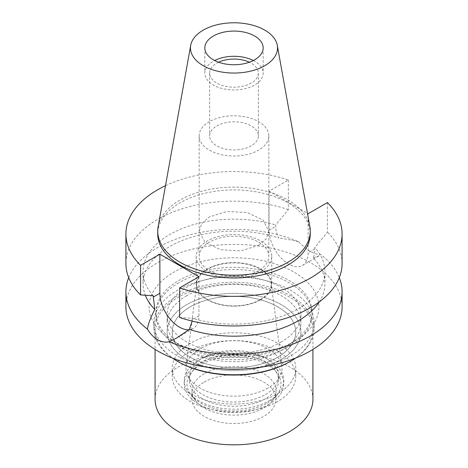 <?xml version="1.0" encoding="UTF-8"?>
<svg xmlns="http://www.w3.org/2000/svg" width="468" height="468" viewBox="0 0 468 468"><rect width="100%" height="100%" fill="white"/><g stroke="black" fill="none" stroke-linecap="round" stroke-linejoin="round"><path stroke-width="0.35" stroke-dasharray="2.34 1.75" d="M158.143 226.611A76.261 44.027 180 0 1 180.075 200.017A76.261 44.027 180 0 1 259.506 189.657A76.261 44.027 180 0 1 309.857 226.611M310.261 233.953A76.261 44.027 0 0 0 263.186 193.272A76.261 44.027 0 0 0 180.075 202.819A76.261 44.027 0 0 0 157.739 233.953M165.491 185.685A108.09 62.402 180 0 1 288.358 180.016L269.059 191.155L307.47 213.332M269.059 191.155L269.059 230.238A27.624 15.947 -120 0 0 281.116 258.038A27.624 15.947 -120 0 0 302.404 265.438A27.624 15.947 -120 0 0 308.125 252.796L308.125 213.712M288.358 180.016L288.358 209.617L275.728 224.997L275.728 226.389C275.716 230.028 276.717 233.889 278.729 237.966A90.932 52.498 0 0 0 143.068 283.678A90.932 52.498 0 0 0 145.302 295.249M153.206 295.735A90.932 52.498 180 0 1 143.068 271.645A90.932 52.498 180 0 1 275.728 224.997M288.358 209.617A108.09 62.402 0 0 0 180.116 209.459A108.09 62.402 0 0 0 125.91 263.554M198.941 276.746L198.941 315.83A27.624 15.947 60 0 1 193.22 328.477A27.624 15.947 60 0 1 188.809 329.753M179.642 317.491L192.272 318.287L192.219 321.106M319.281 301.895A90.932 52.498 0 0 0 324.932 283.678A90.932 52.498 0 0 0 313.174 257.856C314.274 255.569 314.818 252.603 314.794 248.947L314.794 247.549A90.932 52.498 180 0 1 324.932 271.645A90.932 52.498 180 0 1 192.272 318.287M327.425 202.568L327.425 232.169L314.794 247.549M342.09 263.554A108.09 62.402 0 0 0 327.425 232.169M128.706 277.659A108.09 62.402 180 0 1 157.57 247.636A108.09 62.402 180 0 1 298.765 241.804C293.389 240.388 286.709 239.107 278.729 237.966M298.765 241.804C307.049 250.497 314.303 254.686 320.533 254.37A108.09 62.402 180 0 1 339.294 277.659M313.174 257.856L318.737 256.008L320.533 254.37M342.09 306.797A108.09 62.402 0 0 0 275.365 249.146A108.09 62.402 0 0 0 157.57 262.671A108.09 62.402 0 0 0 125.91 306.797M294.05 341.47A84.924 49.035 180 0 1 173.95 341.47A84.924 49.035 180 0 1 173.95 272.124A84.924 49.035 180 0 1 294.05 272.124A84.924 49.035 180 0 1 294.05 341.47L289.201 344.272A78.062 45.068 180 0 1 289.201 344.272A78.062 45.068 180 0 1 178.799 344.267A78.062 45.068 180 0 1 155.938 312.402A78.062 45.068 180 0 1 178.799 280.531A78.062 45.068 180 0 1 263.876 270.761A78.062 45.068 180 0 1 312.062 312.402A78.062 45.068 180 0 1 289.201 344.267L294.05 341.47M178.799 282.771A78.062 45.068 0 0 0 155.938 314.642A78.062 45.068 0 0 0 204.124 356.283A78.062 45.068 0 0 0 289.201 346.513A78.062 45.068 0 0 0 312.062 314.642A78.062 45.068 0 0 0 263.876 273.002A78.062 45.068 0 0 0 178.799 282.771M281.315 341.956A66.912 38.633 180 0 1 208.395 350.333A66.912 38.633 180 0 1 167.088 314.642A66.912 38.633 180 0 1 186.685 287.323A66.912 38.633 180 0 1 259.605 278.951A66.912 38.633 180 0 1 300.912 314.642A66.912 38.633 180 0 1 281.315 341.956M281.315 359.33A66.912 38.633 0 0 0 300.912 332.011A66.912 38.633 0 0 0 259.605 296.32A66.912 38.633 0 0 0 186.685 304.697A66.912 38.633 0 0 0 167.088 332.011A66.912 38.633 0 0 0 208.395 367.702A66.912 38.633 0 0 0 281.315 359.33A66.912 38.633 180 0 1 208.395 367.702A66.912 38.633 180 0 1 167.088 332.011A66.912 38.633 180 0 1 186.685 304.697A66.912 38.633 180 0 1 259.605 296.32A66.912 38.633 180 0 1 300.912 332.011A66.912 38.633 180 0 1 281.315 359.33M277.676 357.23A61.764 35.662 180 0 1 210.366 364.958A61.764 35.662 180 0 1 172.236 332.011A61.764 35.662 180 0 1 190.324 306.797A61.764 35.662 180 0 1 257.634 299.07A61.764 35.662 180 0 1 295.764 332.011A61.764 35.662 180 0 1 277.676 357.23A61.764 35.662 0 0 0 295.764 332.011A61.764 35.662 0 0 0 257.634 299.07A61.764 35.662 0 0 0 190.324 306.797A61.764 35.662 0 0 0 172.236 332.011A61.764 35.662 0 0 0 210.366 364.958A61.764 35.662 0 0 0 277.676 357.23M277.676 393.652A61.764 35.662 0 0 0 295.764 368.433A61.764 35.662 0 0 0 257.634 335.492A61.764 35.662 0 0 0 190.324 343.219A61.764 35.662 0 0 0 172.236 368.433A61.764 35.662 0 0 0 210.366 401.38A61.764 35.662 0 0 0 277.676 393.652M267.971 388.048A48.04 27.735 180 0 1 213.981 393.646A48.04 27.735 180 0 1 186.094 366.374A48.04 27.735 180 0 1 200.029 348.824A48.04 27.735 180 0 1 250.719 342.436A48.04 27.735 180 0 1 281.906 366.374A48.04 27.735 180 0 1 267.971 388.048M260.319 299.579A37.218 21.487 0 0 0 271.118 282.789A37.218 21.487 0 0 0 246.958 264.239A37.218 21.487 0 0 0 207.681 269.188A37.218 21.487 0 0 0 196.882 282.789A37.218 21.487 0 0 0 218.486 303.919A37.218 21.487 0 0 0 260.319 299.579M260.688 299.795A37.744 21.791 180 0 1 219.556 304.516A37.744 21.791 180 0 1 196.256 284.386A37.744 21.791 180 0 1 207.312 268.971A37.744 21.791 180 0 1 248.444 264.25A37.744 21.791 180 0 1 271.744 284.386A37.744 21.791 180 0 1 260.688 299.795M260.688 271.773A37.744 21.791 0 0 0 271.744 256.365A37.744 21.791 0 0 0 248.444 236.235A37.744 21.791 0 0 0 207.312 240.956A37.744 21.791 0 0 0 196.256 256.365A37.744 21.791 0 0 0 219.556 276.5A37.744 21.791 0 0 0 260.688 271.773M258.628 270.586A34.831 20.106 180 0 1 220.674 274.944A34.831 20.106 180 0 1 199.169 256.365A34.831 20.106 180 0 1 209.371 242.149A34.831 20.106 180 0 1 247.326 237.791A34.831 20.106 180 0 1 268.831 256.365A34.831 20.106 180 0 1 258.628 270.586M209.36 121.668A34.848 20.118 0 0 0 199.152 135.89A34.848 20.118 0 0 0 220.668 154.481A34.848 20.118 0 0 0 258.64 150.117A34.848 20.118 0 0 0 268.848 135.89A34.848 20.118 0 0 0 247.332 117.304A34.848 20.118 0 0 0 209.36 121.668M251.228 145.84A24.365 14.063 180 0 1 224.675 148.888A24.365 14.063 180 0 1 209.635 135.89A24.365 14.063 180 0 1 216.772 125.945A24.365 14.063 180 0 1 243.325 122.897A24.365 14.063 180 0 1 258.365 135.89A24.365 14.063 180 0 1 251.228 145.84M218.62 62.226A24.365 14.063 0 0 0 216.772 63.186A24.365 14.063 0 0 0 209.635 73.131A24.365 14.063 0 0 0 224.675 86.13A24.365 14.063 0 0 0 251.228 83.082A24.365 14.063 0 0 0 258.365 73.131A24.365 14.063 0 0 0 249.38 62.226M253.334 60.524A29.168 16.842 180 0 1 263.168 73.131A29.168 16.842 180 0 1 254.621 85.041A29.168 16.842 180 0 1 222.838 88.692A29.168 16.842 180 0 1 204.832 73.131A29.168 16.842 180 0 1 213.379 61.226A29.168 16.842 180 0 1 214.666 60.524M186.685 295.729A66.912 38.633 0 0 0 167.088 323.049A66.912 38.633 0 0 0 208.395 358.74A66.912 38.633 0 0 0 281.315 350.362A66.912 38.633 0 0 0 300.912 323.049A66.912 38.633 0 0 0 259.605 287.358A66.912 38.633 0 0 0 186.685 295.729M277.676 401.497A61.764 35.662 180 0 1 210.366 409.225A61.764 35.662 180 0 1 172.236 376.278A61.764 35.662 180 0 1 190.324 351.064A61.764 35.662 180 0 1 257.634 343.336A61.764 35.662 180 0 1 295.764 376.278A61.764 35.662 180 0 1 277.676 401.497M265.543 394.489A44.606 25.752 0 0 0 278.606 376.278A44.606 25.752 0 0 0 251.07 352.486A44.606 25.752 0 0 0 202.457 358.067A44.606 25.752 0 0 0 189.394 376.278A44.606 25.752 0 0 0 216.93 400.076A44.606 25.752 0 0 0 265.543 394.489M265.543 398.695A44.606 25.752 180 0 1 216.93 404.276A44.606 25.752 180 0 1 189.394 380.484A44.606 25.752 180 0 1 202.457 362.273A44.606 25.752 180 0 1 251.07 356.686A44.606 25.752 180 0 1 278.606 380.484A44.606 25.752 180 0 1 265.543 398.695M269.182 400.795A49.754 28.723 0 0 0 283.754 380.484A49.754 28.723 0 0 0 253.042 353.943A49.754 28.723 0 0 0 198.818 360.173A49.754 28.723 0 0 0 184.246 380.484A49.754 28.723 0 0 0 214.958 407.02A49.754 28.723 0 0 0 269.182 400.795M269.182 404.159A49.754 28.723 180 0 1 214.958 410.383A49.754 28.723 180 0 1 184.246 383.842A49.754 28.723 180 0 1 198.818 363.531A49.754 28.723 180 0 1 253.042 357.306A49.754 28.723 180 0 1 283.754 383.842A49.754 28.723 180 0 1 269.182 404.159M267.222 403.03A46.987 27.126 0 0 0 276.892 394.922A46.987 27.126 0 0 0 260.647 361.501A46.987 27.126 0 0 0 200.778 364.66A46.987 27.126 0 0 0 191.108 394.922A46.987 27.126 0 0 0 267.222 403.03M204.276 373.686A42.032 24.266 0 0 0 191.968 390.85A42.032 24.266 0 0 0 195.63 400.754A42.032 24.266 0 0 0 263.724 408.008A42.032 24.266 0 0 0 272.37 400.754A42.032 24.266 0 0 0 276.032 390.85A42.032 24.266 0 0 0 250.087 368.427A42.032 24.266 0 0 0 204.276 373.686M204.276 382.093A42.032 24.266 180 0 1 250.087 376.834A42.032 24.266 180 0 1 276.032 399.257A42.032 24.266 180 0 1 263.724 416.415A42.032 24.266 180 0 1 217.912 421.674A42.032 24.266 180 0 1 191.968 399.257A42.032 24.266 180 0 1 204.276 382.093M312.922 399.257A78.922 45.566 0 0 0 264.204 357.16A78.922 45.566 0 0 0 178.191 367.035A78.922 45.566 0 0 0 155.078 399.257M178.191 361.711A78.922 45.566 180 0 1 155.078 329.49A78.922 45.566 180 0 1 178.191 297.274A78.922 45.566 180 0 1 264.204 287.393A78.922 45.566 180 0 1 312.922 329.49A78.922 45.566 180 0 1 289.809 361.711M295.653 358.055A80.122 46.256 0 0 0 314.122 328.513A80.122 46.256 0 0 0 264.66 285.772A80.122 46.256 0 0 0 177.343 295.799A80.122 46.256 0 0 0 153.878 328.513A80.122 46.256 0 0 0 172.347 358.055M223.482 368.907A80.122 46.256 180 0 1 153.878 323.049A80.122 46.256 180 0 1 177.343 290.335A80.122 46.256 180 0 1 264.66 280.309A80.122 46.256 180 0 1 314.122 323.049A80.122 46.256 180 0 1 290.657 355.756A80.122 46.256 180 0 1 244.518 368.907M269.059 230.238L275.728 226.389M198.941 315.83L192.272 319.679M314.794 248.947L308.125 252.796M258.634 245.372L266.175 238.844L268.831 231.151L262.957 219.978L247.326 212.571L227.208 211.431L209.366 216.93L201.825 223.458L199.169 231.151L205.042 242.319L220.674 249.731L240.792 250.871L258.634 245.372M143.068 271.645L143.068 283.678M324.932 271.645L324.932 283.678M302.404 265.438L318.737 256.008M193.22 328.477L176.881 337.908M178.799 344.267L173.95 341.47M155.938 312.402L155.938 314.642M312.062 312.402L312.062 314.642M300.912 314.642L300.912 323.049M167.088 314.642L167.088 323.049M295.764 376.278L295.764 368.433M172.236 376.278L172.236 368.433M271.118 282.789L281.906 366.374M196.882 282.789L186.094 366.374M271.744 256.365L271.744 284.386M196.256 256.365L196.256 284.386M268.848 135.89L268.831 256.365M199.152 135.89L199.169 256.365M258.365 73.131L258.365 135.89M209.635 73.131L209.635 135.89M263.168 47.917L263.168 73.131M204.832 47.917L204.832 73.131M189.394 376.278L189.394 380.484M278.606 376.278L278.606 380.484M184.246 380.484L184.246 383.842M283.754 380.484L283.754 383.842M195.63 400.754L191.108 394.922M272.37 400.754L276.892 394.922M276.032 390.85L276.032 399.257M191.968 390.85L191.968 399.257M155.078 329.49L155.078 349.438M312.922 329.49L312.922 349.438M153.878 323.049L153.878 328.513M314.122 323.049L314.122 328.513"/><path stroke-width="0.7" d="M264.783 65.69A43.536 25.137 180 0 1 215.286 70.609A43.536 25.137 180 0 1 190.698 45.326A43.536 25.137 180 0 1 203.217 30.145A43.536 25.137 180 0 1 248.561 24.231A43.536 25.137 180 0 1 277.302 45.326A43.536 25.137 180 0 1 264.783 65.69M254.621 59.822A29.168 16.842 0 0 0 263.168 47.917A29.168 16.842 0 0 0 245.162 32.362A29.168 16.842 0 0 0 213.379 36.013A29.168 16.842 0 0 0 204.832 47.917A29.168 16.842 0 0 0 222.838 63.472A29.168 16.842 0 0 0 254.621 59.822M277.302 45.326L309.857 226.611A76.261 44.027 180 0 1 310.261 231.151A76.261 44.027 180 0 1 287.925 262.285A76.261 44.027 180 0 1 204.814 271.826A76.261 44.027 180 0 1 157.739 231.151A76.261 44.027 180 0 1 158.143 226.611L190.698 45.326M157.739 231.151L157.739 233.953A76.261 44.027 0 0 0 204.814 274.628A76.261 44.027 0 0 0 287.925 265.087A76.261 44.027 0 0 0 310.261 233.953L310.261 231.151M307.47 213.332L308.125 213.712L327.425 202.568A108.09 62.402 180 0 1 342.09 233.953A108.09 62.402 180 0 1 287.884 288.048A108.09 62.402 180 0 1 179.642 287.89L198.941 276.746L159.875 254.194L140.576 265.338A108.09 62.402 180 0 1 125.91 233.953A108.09 62.402 180 0 1 165.491 185.685M145.302 295.249A90.932 52.498 0 0 0 154.826 309.5C150.485 317.76 148.028 324.312 147.467 329.156A108.09 62.402 180 0 1 125.91 291.763A108.09 62.402 180 0 1 128.706 277.659M125.91 233.953L125.91 263.554A108.09 62.402 0 0 0 140.576 294.939L153.206 295.735L154.826 309.5M140.576 265.338L140.576 294.939M188.809 329.753A27.624 15.947 60 0 1 159.875 293.278L159.875 254.194M342.09 233.953L342.09 263.554A108.09 62.402 0 0 1 287.884 317.649A108.09 62.402 0 0 1 179.642 317.491L179.642 287.89M339.294 277.659A108.09 62.402 180 0 1 342.09 291.763A108.09 62.402 180 0 1 310.43 335.889A108.09 62.402 180 0 1 169.235 341.728L176.881 337.908L189.271 329.384L192.219 321.106M189.271 329.384A90.932 52.498 0 0 0 319.281 301.895M169.235 341.728C165.409 342.623 161.519 341.95 157.57 339.715C153.662 337.416 150.292 333.895 147.467 329.156M125.91 291.763L125.91 306.797A108.09 62.402 0 0 0 192.635 364.449A108.09 62.402 0 0 0 310.43 350.924A108.09 62.402 0 0 0 342.09 306.797L342.09 291.763M249.38 62.226A24.365 14.063 0 0 0 218.62 62.226M214.666 60.524A29.168 16.842 180 0 1 253.334 60.524M155.078 349.438L155.078 399.257A78.922 45.566 0 0 0 203.796 441.353A78.922 45.566 0 0 0 289.809 431.473A78.922 45.566 0 0 0 312.922 399.257L312.922 349.438M289.809 361.711L290.657 361.22L289.809 361.711A78.922 45.566 180 0 1 178.191 361.711L177.343 361.22A80.122 46.256 0 0 0 290.657 361.22L290.657 361.22A80.122 46.256 0 0 0 295.653 358.055M172.347 358.055A80.122 46.256 0 0 0 177.343 361.22M244.518 368.907A80.122 46.256 180 0 1 223.482 368.907M153.206 297.127L159.875 293.278"/></g></svg>
